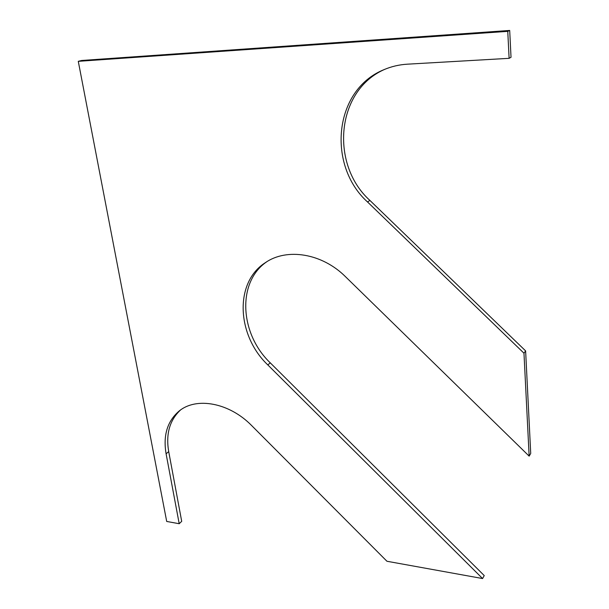 <?xml version="1.0" encoding="UTF-8"?>
<svg xmlns="http://www.w3.org/2000/svg" width="609" height="609" viewBox="0 0 609 609"><rect width="100%" height="100%" fill="white"/><g stroke="black" fill="none" stroke-linecap="round" stroke-linejoin="round"><path stroke-width="0.91" d="M509.116 58.327L507.761 31.356L509.695 30.45L511.027 57.292L509.116 58.327L407.36 64.181C399.123 64.676 391.298 66.518 383.898 69.692C333.473 90.063 327.079 165.663 367.547 201.982L523.968 353.197L525.62 350.898L530.721 453.461L529.152 456.133L523.968 353.197M385.109 69.182C335.795 90.223 330.009 164.575 369.891 200.407L525.62 350.898M529.152 456.133L345.501 276.707C322.054 253.283 286.915 247.749 265.532 262.54C234.062 282.287 236.688 335.414 267.808 364.913L482.579 578.55L386.951 561.262L251.738 425.653C229.342 402.656 196.25 396.687 179.076 411.09C167.308 421.207 162.984 435.443 166.097 453.796L179.206 523.717L166.706 521.456L78.279 61.334L81.614 60.481L509.695 30.45M78.279 61.334L507.761 31.356M179.206 523.717L181.703 521.342L168.708 451.612C165.724 434.088 169.622 420.24 180.416 410.085M482.579 578.55L484.231 575.574L270.282 362.857C239.794 333.922 236.68 282.051 266.849 261.703M367.547 201.982L369.891 200.407M166.097 453.796L168.708 451.612M267.808 364.913L270.282 362.857"/></g></svg>
